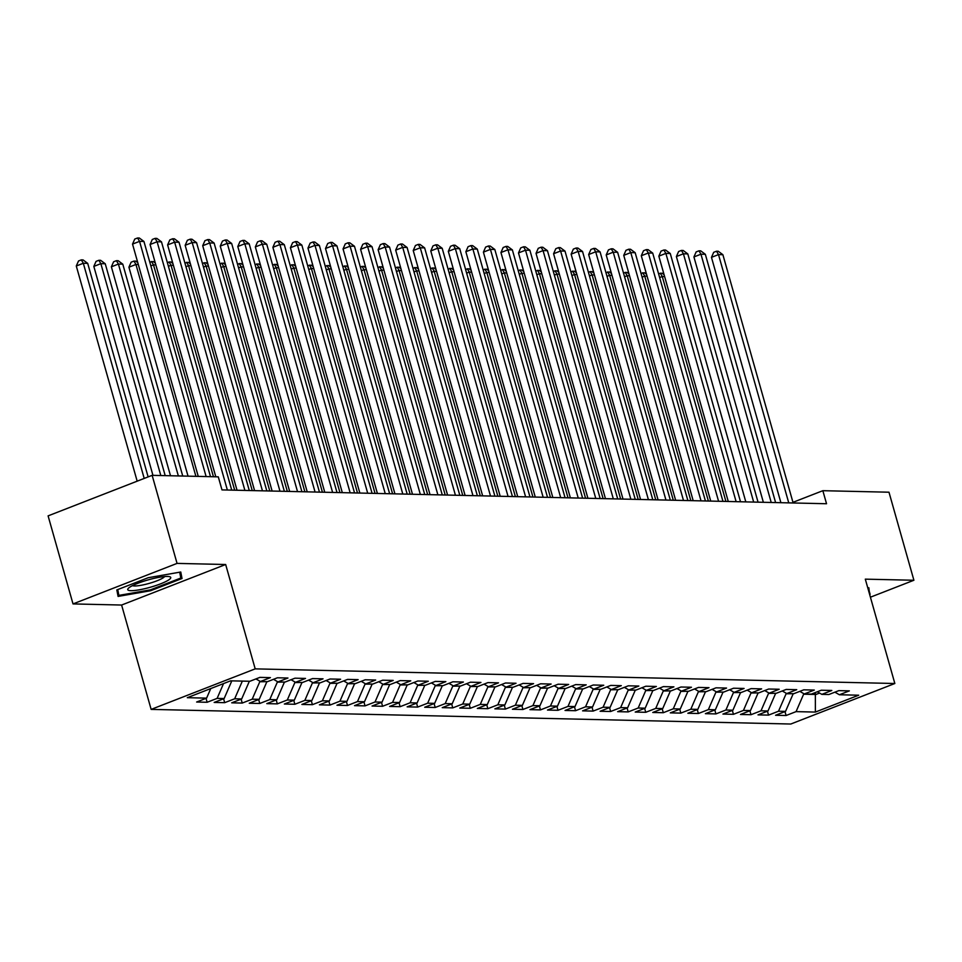 <?xml version="1.0" encoding="UTF-8"?>
<svg xmlns="http://www.w3.org/2000/svg" width="962" height="962" viewBox="0 0 962 962"><rect width="100%" height="100%" fill="white"/><g stroke="black" fill="none" stroke-linecap="round" stroke-linejoin="round"><path stroke-width="1.44" d="M151.142 709.391L790.788 724.025L894.84 683.501L255.195 668.867L151.142 709.391L121.609 605.038L225.661 564.502L177.056 563.395L73.016 603.92L121.609 605.038M73.016 603.92L48.1 515.872L152.14 475.336L177.056 563.395M815.355 692.532L815.367 712.072L858.681 695.201L839.381 694.756L849.362 690.872L838.828 690.632L828.847 694.516L821.837 694.36L831.817 690.463L821.295 690.223L811.303 694.119L804.292 693.951L814.273 690.067L803.751 689.826L793.758 693.71L786.748 693.554L796.728 689.67L786.207 689.429L776.214 693.313L769.203 693.157L779.184 689.261L768.662 689.02L758.681 692.917L751.659 692.748L761.639 688.864L751.118 688.624L741.137 692.508L734.114 692.351L744.095 688.455L733.573 688.215L723.592 692.111L716.57 691.943L726.55 688.058L716.029 687.818L706.048 691.702L699.025 691.546L709.006 687.662L698.484 687.421L688.503 691.305L681.481 691.149L691.462 687.253L680.94 687.012L670.959 690.908L663.936 690.74L673.917 686.856L663.395 686.615L653.414 690.5L646.392 690.343L656.373 686.459L645.851 686.219L635.87 690.103L628.847 689.946L638.84 686.05L628.306 685.81L618.326 689.706L611.303 689.538L621.296 685.653L610.762 685.413L600.781 689.297L593.758 689.141L603.751 685.245L593.217 685.004L583.237 688.9L576.226 688.732L586.207 684.848L575.673 684.607L565.692 688.491L558.682 688.335L568.662 684.451L558.128 684.21L548.148 688.095L541.137 687.938L551.118 684.042L540.584 683.802L530.603 687.698L523.593 687.529L533.573 683.645L523.051 683.405L513.059 687.289L506.048 687.133L516.029 683.248L505.507 682.996L495.514 686.892L488.504 686.724L498.484 682.84L487.962 682.599L477.97 686.483L470.959 686.327L480.94 682.443L470.418 682.202L460.437 686.086L453.415 685.93L463.395 682.034L452.874 681.793L442.893 685.69L435.87 685.521L445.851 681.637L435.329 681.397L425.348 685.281L418.326 685.124L428.306 681.24L417.785 681L407.804 684.884L400.781 684.728L410.762 680.831L400.24 680.591L390.259 684.487L383.237 684.319L393.217 680.435L382.696 680.194L372.715 684.078L365.692 683.922L375.673 680.026L365.151 679.785L355.17 683.681L348.148 683.513L358.129 679.629L347.607 679.388L337.626 683.273L330.603 683.116L340.596 679.232L330.062 678.992L320.081 682.876L313.059 682.719L323.052 678.823L312.518 678.583L302.537 682.479L295.514 682.311L305.507 678.426L294.973 678.186L284.992 682.07L277.982 681.914L287.963 678.03L277.429 677.777L267.448 681.673L260.437 681.505L270.418 677.621L259.884 677.38L249.904 681.264L230.603 680.831L187.301 697.691L206.602 698.135L196.621 702.032L207.143 702.272L217.123 698.376L224.146 698.544L214.165 702.428L224.687 702.669L234.668 698.785L241.69 698.941L231.71 702.825L242.232 703.066L252.212 699.182L259.235 699.338L249.254 703.234L259.776 703.475L269.757 699.578L276.779 699.747L266.799 703.631L277.321 703.871L287.301 699.987L294.324 700.144L284.343 704.028L294.865 704.268L304.846 700.384L311.868 700.54L301.876 704.437L312.409 704.677L322.39 700.781L329.413 700.949L319.42 704.833L329.954 705.074L339.935 701.19L346.957 701.346L336.965 705.242L347.498 705.483L357.479 701.587L364.49 701.755L354.509 705.639L365.043 705.88L375.024 701.995L382.034 702.152L372.053 706.036L382.587 706.276L392.568 702.392L399.579 702.549L389.598 706.445L400.132 706.685L410.113 702.789L417.123 702.957L407.142 706.842L417.664 707.082L427.657 703.198L434.668 703.354L424.687 707.25L435.209 707.491L445.202 703.595L452.212 703.763L442.231 707.647L452.753 707.888L462.746 704.004L469.757 704.16L459.776 708.044L470.298 708.285L480.278 704.4L487.301 704.557L477.32 708.453L487.842 708.693L497.823 704.797L504.846 704.966L494.865 708.85L505.387 709.09L515.367 705.206L522.39 705.362L512.409 709.247L522.931 709.487L532.912 705.603L539.935 705.759L529.954 709.655L540.476 709.896L550.456 706L557.479 706.168L547.498 710.052L558.02 710.293L568.001 706.409L575.023 706.565L565.043 710.461L575.565 710.702L585.545 706.805L592.568 706.974L582.587 710.858L593.109 711.098L603.09 707.214L610.112 707.371L600.12 711.255L610.654 711.495L620.634 707.611L627.657 707.767L617.664 711.664L628.198 711.904L638.179 708.008L645.201 708.176L635.209 712.06L645.742 712.301L655.723 708.417L662.734 708.573L652.753 712.469L663.287 712.71L673.268 708.814L680.278 708.982L670.298 712.866L680.831 713.107L690.812 709.222L697.823 709.379L687.842 713.263L698.376 713.503L708.357 709.619L715.367 709.776L705.386 713.672L715.908 713.912L725.901 710.016L732.912 710.184L722.931 714.069L733.453 714.309L743.446 710.425L750.456 710.581L740.475 714.465L750.997 714.706L760.99 710.822L768.001 710.978L758.02 714.874L768.542 715.115L778.523 711.219L785.545 711.387L775.564 715.271L786.086 715.512L784.98 711.603M815.367 712.072L796.067 711.627L786.086 715.512M152.14 475.336L218.29 476.851L221.981 489.898L826.538 503.739L822.847 490.692L792.953 502.332M793.025 693.698L786.086 693.794L785.87 693.049M785.545 711.387L793.097 693.963M778.523 711.219L786.086 693.794M839.381 694.756L834.896 692.159M775.48 693.301L768.542 693.398L768.325 692.64M768.001 710.978L775.564 693.554M760.99 710.822L768.542 693.398M821.837 694.36L817.351 691.762M757.936 692.893L750.997 693.001L750.781 692.243M750.456 710.581L758.02 693.157M743.446 710.425L750.997 693.001M804.292 693.951L799.807 691.353M740.391 692.496L733.453 692.592L733.236 691.846M732.912 710.184L740.475 692.76M725.901 710.016L733.453 692.592M786.748 693.554L782.262 690.957M722.859 692.087L715.908 692.195L715.692 691.438M715.367 709.776L722.931 692.351M708.357 709.619L715.908 692.195M769.203 693.157L764.73 690.56M705.314 691.69L698.364 691.786L698.159 691.041M697.823 709.379L705.386 691.955M690.812 709.222L698.364 691.786M751.659 692.748L747.185 690.151M687.77 691.293L680.819 691.389L680.615 690.644M680.278 708.982L687.842 691.546M673.268 708.814L680.819 691.389M734.114 692.351L729.641 689.754M670.225 690.884L663.275 690.993L663.071 690.235M662.734 708.573L670.298 691.149M655.723 708.417L663.275 690.993M716.57 691.943L712.096 689.357M652.681 690.488L645.73 690.584L645.526 689.838M645.201 708.176L652.753 690.752M638.179 708.008L645.73 690.584M699.025 691.546L694.552 688.948M635.136 690.091L628.186 690.187L627.982 689.429M627.657 707.767L635.209 690.343M620.634 707.611L628.186 690.187M681.481 691.149L677.007 688.551M617.592 689.682L610.642 689.778L610.437 689.032M610.112 707.371L617.664 689.946M603.09 707.214L610.642 689.778M663.936 690.74L659.463 688.143M600.047 689.285L593.109 689.381L592.893 688.636M592.568 706.974L600.12 689.538M585.545 706.805L593.109 689.381M646.392 690.343L641.919 687.746M582.503 688.876L575.565 688.984L575.348 688.227M575.023 706.565L582.575 689.141M568.001 706.409L575.565 688.984M628.847 689.946L624.374 687.349M564.959 688.479L558.02 688.576L557.804 687.83M557.479 706.168L565.031 688.744M550.456 706L558.02 688.576M611.303 689.538L606.83 686.94M547.414 688.083L540.476 688.179L540.259 687.421M539.935 705.759L547.486 688.335M532.912 705.603L540.476 688.179M593.758 689.141L589.285 686.543M529.87 687.674L522.931 687.782L522.715 687.024M522.39 705.362L529.942 687.938M515.367 705.206L522.931 687.782M576.226 688.732L571.741 686.134M512.325 687.277L505.387 687.373L505.17 686.627M504.846 704.966L512.397 687.541M497.823 704.797L505.387 687.373M558.682 688.335L554.196 685.738M494.781 686.868L487.842 686.976L487.626 686.219M487.301 704.557L494.853 687.133M480.278 704.4L487.842 686.976M541.137 687.938L536.652 685.341M477.236 686.471L470.298 686.567L470.081 685.822M469.757 704.16L477.32 686.736M462.746 704.004L470.298 686.567M523.593 687.529L519.107 684.932M459.692 686.074L452.753 686.171L452.537 685.425M452.212 703.763L459.776 686.327M445.202 703.595L452.753 686.171M506.048 687.133L501.563 684.535M442.147 685.665L435.209 685.774L434.992 685.016M434.668 703.354L442.231 685.93M427.657 703.198L435.209 685.774M488.504 686.724L484.018 684.138M424.615 685.269L417.664 685.365L417.448 684.619M417.123 702.957L424.687 685.533M410.113 702.789L417.664 685.365M470.959 686.327L466.486 683.729M407.07 684.872L400.12 684.968L399.903 684.21M399.579 702.549L407.142 685.124M392.568 702.392L400.12 684.968M453.415 685.93L448.941 683.333M389.526 684.463L382.575 684.559L382.371 683.814M382.034 702.152L389.598 684.728M375.024 701.995L382.575 684.559M435.87 685.521L431.397 682.924M371.981 684.066L365.031 684.162L364.826 683.417M364.49 701.755L372.053 684.319M357.479 701.587L365.031 684.162M418.326 685.124L413.852 682.527M354.437 683.657L347.486 683.766L347.282 683.008M346.957 701.346L354.509 683.922M339.935 701.19L347.486 683.766M400.781 684.728L396.308 682.13M336.892 683.26L329.942 683.357L329.738 682.611M329.413 700.949L336.965 683.525M322.39 700.781L329.942 683.357M383.237 684.319L378.763 681.721M319.348 682.864L312.397 682.96L312.193 682.214M311.868 700.54L319.42 683.116M304.846 700.384L312.397 682.96M365.692 683.922L361.219 681.324M301.803 682.455L294.865 682.563L294.649 681.805M294.324 700.144L301.876 682.719M287.301 699.987L294.865 682.563M348.148 683.513L343.674 680.916M284.259 682.058L277.321 682.154L277.104 681.409M276.779 699.747L284.331 682.323M269.757 699.578L277.321 682.154M330.603 683.116L326.13 680.519M266.714 681.649L259.776 681.757L259.56 681M259.235 699.338L266.787 681.914M252.212 699.182L259.776 681.757M313.059 682.719L308.586 680.122M249.17 681.252L242.159 681.096M241.69 698.941L249.242 681.517M234.668 698.785L242.232 681.349M295.514 682.311L291.041 679.713M231.626 680.856L229.978 681.072M224.146 698.544L231.698 681.108M217.123 698.376L223.545 683.585M277.982 681.914L273.497 679.316M206.602 698.135L210.75 688.564M260.437 681.505L255.952 678.919M870.418 597.198L913.9 580.254L888.984 492.207L822.847 490.692M225.661 564.502L255.195 668.867M913.9 580.254L865.307 579.148L894.84 683.501M803.414 693.446L803.631 694.203L815.908 694.48L819.576 693.049M796.067 711.627L803.631 694.203M182.022 578.499L180.76 572.005L148.16 577.729L116.823 589.934L118.085 596.416L150.685 590.704L182.022 578.499L180.207 572.101M869.624 594.42L868.83 587.758L867.796 587.938M207.143 702.272L206.036 698.352M224.687 702.669L223.581 698.761M242.232 703.066L241.125 699.158M259.776 703.475L258.67 699.566M277.321 703.871L276.214 699.963M294.865 704.268L293.759 700.36M312.409 704.677L311.303 700.769M329.954 705.074L328.848 701.166M347.498 705.483L346.392 701.563M365.043 705.88L363.937 701.971M382.587 706.276L381.481 702.368M400.132 706.685L399.026 702.777M417.664 707.082L416.558 703.174M435.209 707.491L434.102 703.571M452.753 707.888L451.647 703.98M470.298 708.285L469.191 704.376M487.842 708.693L486.736 704.785M505.387 709.09L504.28 705.182M522.931 709.487L521.825 705.579M540.476 709.896L539.369 705.988M558.02 710.293L556.914 706.385M575.565 710.702L574.458 706.781M593.109 711.098L592.003 707.19M610.654 711.495L609.547 707.587M628.198 711.904L627.092 707.996M645.742 712.301L644.636 708.393M663.287 712.71L662.181 708.79M680.831 713.107L679.725 709.198M698.376 713.503L697.27 709.595M715.908 713.912L714.802 710.004M733.453 714.309L732.347 710.401M750.997 714.706L749.891 710.798M768.542 715.115L767.436 711.207M150.445 589.85L150.685 590.704M868.277 587.854L870.093 594.251M206.121 476.575L139.562 241.354L143.939 241.462L210.498 476.671M198.256 476.394L132.528 244.095L139.562 241.354L137.566 237.975L139.322 238.011L143.939 241.462M132.528 244.095L134.752 239.069L137.566 237.975M148.124 476.911L87.698 263.36L83.321 263.263L76.287 266.005L137.169 481.168M76.287 266.005L78.511 260.967L81.325 259.872L83.321 263.263L144.204 478.439M81.325 259.872L83.081 259.92L87.698 263.36M227.357 490.019L157.107 241.763L161.484 241.859L231.734 490.127M215.801 476.803L150.072 244.504L157.107 241.763L155.11 238.372L156.866 238.408L161.484 241.859M150.072 244.504L152.297 239.466L155.11 238.372M244.901 490.428L174.639 242.159L179.028 242.268L249.278 490.524M237.037 490.247L167.616 244.901L174.639 242.159L172.655 238.768L174.411 238.816L179.028 242.268M167.616 244.901L169.841 239.875L172.655 238.768M165.199 475.637L105.243 263.768L100.866 263.672L93.831 266.402L152.958 475.36M93.831 266.402L96.056 261.375L98.87 260.281L100.866 263.672L160.81 475.541M98.87 260.281L100.625 260.317L105.243 263.768M182.744 476.046L122.787 264.165L118.41 264.069L111.376 266.811L170.502 475.757M111.376 266.811L113.6 261.772L116.414 260.678L118.41 264.069L178.355 475.937M116.414 260.678L118.17 260.714L122.787 264.165M168.254 580.23A22.366 3.848 164.2 0 0 169.432 576.647A22.366 3.848 164.2 0 0 150.685 579.184A22.366 3.848 164.2 0 0 130.231 586.892A22.366 3.848 164.2 0 0 128.415 588.251A22.366 3.848 164.2 0 0 141.366 589.429A22.366 3.848 164.2 0 0 168.254 580.23M132.516 585.63A16.931 2.91 164.2 0 0 146.284 584.162A16.931 2.91 164.2 0 0 162.794 578.066A16.931 2.91 164.2 0 0 164.562 576.563M117.28 589.754L118.879 595.394L117.749 589.574M179.69 572.198L180.82 578.03L150.469 589.85L118.879 595.394M262.446 490.824L192.184 242.568L196.573 242.665L266.823 490.921M254.581 490.644L185.161 245.298L192.184 242.568L190.199 239.177L191.955 239.213L196.573 242.665M185.161 245.298L187.386 240.272L190.199 239.177M279.978 491.221L209.728 242.965L214.117 243.061L284.367 491.329M272.126 491.053L202.705 245.707L209.728 242.965L207.744 239.574L209.5 239.622L214.117 243.061M202.705 245.707L204.93 240.668L207.744 239.574M138.312 264.526L135.943 264.466L128.92 267.208L188.047 476.166M128.92 267.208L131.145 262.181L133.958 261.087L135.943 264.466L195.899 476.346M133.958 261.087L135.714 261.123L137.782 262.662M155.856 264.923L153.487 264.875L213.444 476.743M149.795 262.145L153.259 261.52L155.327 263.071M151.503 261.484L153.487 264.875L150.854 265.897M297.523 491.63L227.272 243.362L231.662 243.47L301.912 491.726M289.67 491.45L220.25 246.104L227.272 243.362L225.288 239.983L227.032 240.019L231.662 243.47M220.25 246.104L222.475 241.077L225.288 239.983M173.4 265.332L171.032 265.271L234.68 490.187M167.34 262.542L170.803 261.929L172.871 263.468M169.047 261.88L171.032 265.271L168.398 266.294M315.067 492.027L244.817 243.771L249.206 243.867L319.456 492.135M307.215 491.847L237.794 246.5L244.817 243.771L242.833 240.38L244.576 240.416L249.206 243.867M237.794 246.5L240.019 241.474L242.833 240.38M190.933 265.728L188.576 265.668L252.224 490.596M184.884 262.951L188.336 262.325L190.416 263.877M186.592 262.289L188.576 265.668L185.943 266.702M332.611 492.436L262.361 244.168L266.751 244.264L337.001 492.532M324.759 492.255L255.339 246.909L262.361 244.168L260.365 240.777L262.121 240.825L266.751 244.264M255.339 246.909L257.563 241.871L260.365 240.777M208.477 266.125L206.121 266.077L269.769 490.993M202.429 263.347L205.88 262.722L207.96 264.273M204.124 262.686L206.121 266.077L203.487 267.099M350.156 492.833L279.906 244.564L284.295 244.673L354.545 492.929M342.304 492.652L272.883 247.306L279.906 244.564L277.91 241.185L279.665 241.221L284.295 244.673M272.883 247.306L275.108 242.28L277.91 241.185M226.022 266.534L223.665 266.474L287.313 491.39M219.973 263.756L223.424 263.131L225.505 264.67M221.669 263.083L223.665 266.474L221.032 267.496M367.7 493.229L297.45 244.973L301.84 245.07L372.09 493.338M359.848 493.049L290.416 247.715L297.45 244.973L295.454 241.582L297.21 241.618L301.84 245.07M290.416 247.715L292.64 242.677L295.454 241.582M243.566 266.931L241.209 266.883L304.858 491.798M237.518 264.153L240.969 263.528L243.049 265.079M239.213 263.492L241.209 266.883L238.576 267.905M385.245 493.638L314.995 245.37L319.384 245.478L389.634 493.734M377.393 493.458L307.96 248.112L314.995 245.37L312.999 241.991L314.754 242.027L319.384 245.478M307.96 248.112L310.185 243.085L312.999 241.991M261.111 267.328L258.754 267.28L322.402 492.195M255.062 264.55L258.513 263.937L260.594 265.476M256.758 263.889L258.754 267.28L256.12 268.302M402.789 494.035L332.539 245.779L336.928 245.875L407.179 494.143M394.937 493.855L325.505 248.509L332.539 245.779L330.543 242.388L332.299 242.424L336.928 245.875M325.505 248.509L327.729 243.482L330.543 242.388M278.655 267.737L276.298 267.676L339.947 492.604M272.607 264.959L276.058 264.334L278.126 265.873M274.302 264.297L276.298 267.676L273.665 268.711M420.334 494.444L350.084 246.176L354.473 246.272L424.723 494.54M412.482 494.264L343.049 248.917L350.084 246.176L348.088 242.785L349.843 242.833L354.473 246.272M343.049 248.917L345.274 243.879L348.088 242.785M296.2 268.133L293.843 268.085L357.491 493.001M290.151 265.356L293.602 264.73L295.671 266.282M291.847 264.694L293.843 268.085L291.209 269.107M437.878 494.841L367.628 246.573L372.017 246.681L442.267 494.937M430.026 494.66L360.594 249.314L367.628 246.573L365.632 243.194L367.388 243.23L372.017 246.681M360.594 249.314L362.818 244.288L365.632 243.194M313.744 268.542L311.387 268.482L375.036 493.398M307.696 265.752L311.147 265.139L313.215 266.678M309.391 265.091L311.387 268.482L308.754 269.504M455.423 495.238L385.173 246.981L389.562 247.078L459.812 495.346M447.57 495.057L378.138 249.723L385.173 246.981L383.177 243.59L384.932 243.626L389.562 247.078M378.138 249.723L380.363 244.685L383.177 243.59M331.289 268.939L328.932 268.891L392.58 493.807M325.24 266.161L328.691 265.536L330.76 267.087M326.936 265.5L328.932 268.891L326.298 269.913M472.967 495.646L402.717 247.378L407.094 247.487L477.356 495.743M465.115 495.466L395.683 250.12L402.717 247.378L400.721 243.987L402.477 244.035L407.094 247.487M395.683 250.12L397.907 245.094L400.721 243.987M348.833 269.336L346.476 269.288L410.125 494.203M342.773 266.558L346.236 265.933L348.304 267.484M344.48 265.897L346.476 269.288L343.843 270.31M490.512 496.043L420.262 247.787L424.639 247.883L494.889 496.139M482.647 495.863L413.227 250.517L420.262 247.787L418.266 244.396L420.021 244.432L424.639 247.883M413.227 250.517L415.452 245.49L418.266 244.396M366.378 269.745L364.021 269.685L427.657 494.6M360.317 266.967L363.78 266.342L365.849 267.881M362.025 266.306L364.021 269.685L361.387 270.719M508.056 496.44L437.806 248.184L442.183 248.28L512.433 496.548M500.192 496.272L430.772 250.926L437.806 248.184L435.81 244.793L437.566 244.841L442.183 248.28M430.772 250.926L432.996 245.887L435.81 244.793M383.922 270.142L381.565 270.094L445.202 495.009M377.862 267.364L381.325 266.739L383.393 268.29M379.569 266.702L381.565 270.094L378.932 271.116M525.601 496.849L455.351 248.581L459.728 248.689L529.978 496.945M517.736 496.669L448.316 251.322L455.351 248.581L453.355 245.202L455.11 245.238L459.728 248.689M448.316 251.322L450.541 246.296L453.355 245.202M401.467 270.55L399.11 270.49L462.746 495.406M395.406 267.761L398.869 267.147L400.938 268.687M397.114 267.099L399.11 270.49L396.476 271.512M543.145 497.246L472.883 248.99L477.272 249.086L547.522 497.354M535.281 497.065L465.861 251.719L472.883 248.99L470.899 245.599L472.655 245.635L477.272 249.086M465.861 251.719L468.085 246.693L470.899 245.599M419.011 270.947L416.654 270.887L480.291 495.815M412.951 268.17L416.414 267.544L418.482 269.095M414.658 267.508L416.654 270.887L414.021 271.921M560.69 497.655L490.428 249.386L494.817 249.483L565.067 497.751M552.825 497.474L483.405 252.128L490.428 249.386L488.443 245.995L490.199 246.044L494.817 249.483M483.405 252.128L485.63 247.09L488.443 245.995M436.556 271.344L434.187 271.296L497.835 496.212M430.495 268.566L433.958 267.941L436.026 269.492M432.203 267.905L434.187 271.296L431.553 272.318M578.222 498.051L507.972 249.783L512.361 249.892L582.611 498.148M570.37 497.871L500.949 252.525L507.972 249.783L505.988 246.404L507.744 246.44L512.361 249.892M500.949 252.525L503.174 247.499L505.988 246.404M454.1 271.753L451.731 271.693L515.379 496.608M448.039 268.975L451.503 268.35L453.571 269.889M449.747 268.302L451.731 271.693L449.098 272.715M595.767 498.448L525.517 250.192L529.906 250.288L600.156 498.556M587.914 498.268L518.494 252.934L525.517 250.192L523.532 246.801L525.276 246.837L529.906 250.288M518.494 252.934L520.719 247.895L523.532 246.801M471.645 272.15L469.276 272.102L532.924 497.017M465.584 269.372L469.047 268.747L471.115 270.298M467.291 268.711L469.276 272.102L466.642 273.124M613.311 498.857L543.061 250.589L547.45 250.697L617.7 498.953M605.459 498.677L536.038 253.331L543.061 250.589L541.077 247.21L542.821 247.246L547.45 250.697M536.038 253.331L538.263 248.304L541.077 247.21M489.177 272.547L486.82 272.499L550.468 497.414M483.128 269.769L486.58 269.156L488.66 270.695M484.836 269.107L486.82 272.499L484.187 273.521M630.856 499.254L560.605 250.998L564.995 251.094L635.245 499.362M623.003 499.074L553.583 253.727L560.605 250.998L558.609 247.607L560.365 247.643L564.995 251.094M553.583 253.727L555.808 248.701L558.609 247.607M506.721 272.955L504.365 272.895L568.013 497.823M500.673 270.178L504.124 269.552L506.204 271.092M502.368 269.516L504.365 272.895L501.731 273.93M648.4 499.663L578.15 251.395L582.539 251.491L652.789 499.759M640.548 499.482L571.127 254.136L578.15 251.395L576.154 248.004L577.909 248.052L582.539 251.491M571.127 254.136L573.352 249.098L576.154 248.004M524.266 273.352L521.909 273.304L585.557 498.22M518.217 270.575L521.669 269.949L523.749 271.5M519.913 269.913L521.909 273.304L519.276 274.326M665.944 500.06L595.694 251.791L600.084 251.9L670.334 500.156M658.092 499.879L588.66 254.533L595.694 251.791L593.698 248.412L595.454 248.449L600.084 251.9M588.66 254.533L590.896 249.507L593.698 248.412M541.81 273.761L539.454 273.701L603.102 498.617M535.762 270.971L539.213 270.358L541.293 271.897M537.457 270.31L539.454 273.701L536.82 274.723M683.489 500.456L613.239 252.2L617.628 252.297L687.878 500.565M675.637 500.276L606.204 254.942L613.239 252.2L611.243 248.809L612.998 248.845L617.628 252.297M606.204 254.942L608.429 249.904L611.243 248.809M559.355 274.158L556.998 274.11L620.646 499.025M553.306 271.38L556.757 270.755L558.838 272.306M555.002 270.719L556.998 274.11L554.365 275.132M701.033 500.865L630.783 252.597L635.173 252.705L705.423 500.962M693.181 500.685L623.749 255.339L630.783 252.597L628.787 249.206L630.543 249.254L635.173 252.705M623.749 255.339L625.973 250.312L628.787 249.206M576.899 274.555L574.542 274.507L638.191 499.422M570.851 271.777L574.302 271.152L576.37 272.703M572.546 271.116L574.542 274.507L571.909 275.529M718.578 501.262L648.328 253.006L652.717 253.102L722.967 501.358M710.726 501.082L641.293 255.736L648.328 253.006L646.332 249.615L648.087 249.651L652.717 253.102M641.293 255.736L643.518 250.709L646.332 249.615M594.444 274.964L592.087 274.904L655.735 499.819M588.395 272.186L591.846 271.561L593.915 273.1M590.091 271.524L592.087 274.904L589.453 275.938M736.122 501.659L665.872 253.403L670.261 253.499L740.512 501.767M728.27 501.491L658.838 256.145L665.872 253.403L663.876 250.012L665.632 250.06L670.261 253.499M658.838 256.145L661.062 251.106L663.876 250.012M611.988 275.36L609.631 275.312L673.28 500.228M605.94 272.583L609.391 271.957L611.459 273.509M607.635 271.921L609.631 275.312L606.998 276.334M753.667 502.068L683.417 253.8L687.806 253.908L758.056 502.164M745.815 501.887L676.382 256.541L683.417 253.8L681.421 250.421L683.176 250.457L687.806 253.908M676.382 256.541L678.607 251.515L681.421 250.421M629.533 275.769L627.176 275.709L690.824 500.625M623.484 272.98L626.935 272.366L629.004 273.905M625.18 272.318L627.176 275.709L624.542 276.731M771.211 502.465L700.961 254.208L705.338 254.305L775.6 502.573M763.359 502.284L693.927 256.938L700.961 254.208L698.965 250.817L700.721 250.854L705.338 254.305M693.927 256.938L696.151 251.912L698.965 250.817M647.077 276.166L644.72 276.106L708.369 501.034M641.017 273.388L644.48 272.763L646.548 274.314M642.724 272.727L644.72 276.106L642.087 277.14M788.756 502.873L718.506 254.605L722.883 254.702L793.145 502.97M780.891 502.693L711.471 257.347L718.506 254.605L716.51 251.214L718.265 251.262L722.883 254.702M711.471 257.347L713.696 252.309L716.51 251.214M664.622 276.563L662.265 276.515L725.901 501.43M658.561 273.785L662.024 273.16L664.093 274.711M660.269 273.124L662.265 276.515L659.631 277.537"/></g></svg>
